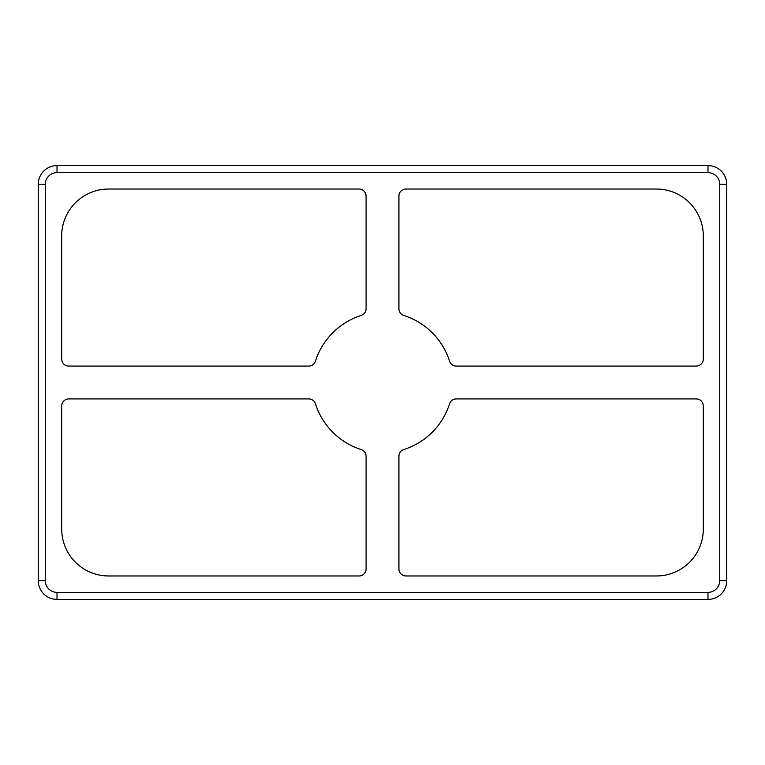 <?xml version="1.0" encoding="UTF-8"?>
<svg xmlns="http://www.w3.org/2000/svg" width="765" height="765" viewBox="0 0 765 765"><rect width="100%" height="100%" fill="white"/><g stroke="black" fill="none" stroke-linecap="round" stroke-linejoin="round"><path stroke-width="1.15" d="M398.919 308.754A7.038 7.038 0 0 0 403.815 315.457A70.351 70.351 0 0 1 449.543 361.185A7.038 7.038 0 0 0 456.246 366.081L696.265 366.081A7.038 7.038 0 0 0 703.303 359.053L703.303 235.936A46.904 46.904 0 0 0 656.399 189.032L405.947 189.032A7.038 7.038 0 0 0 398.919 196.07L398.919 308.754M398.919 456.246L398.919 568.931A7.038 7.038 0 0 0 405.947 575.969L656.399 575.969A46.904 46.904 0 0 0 703.303 529.064L703.303 405.947A7.038 7.038 0 0 0 696.265 398.919L456.246 398.919A7.038 7.038 0 0 0 449.543 403.815A70.351 70.351 0 0 1 403.815 449.543A7.038 7.038 0 0 0 398.919 456.246M366.081 308.754L366.081 196.07A7.038 7.038 0 0 0 359.053 189.032L108.601 189.032A46.904 46.904 0 0 0 61.697 235.936L61.697 359.053A7.038 7.038 0 0 0 68.735 366.081L308.754 366.081A7.038 7.038 0 0 0 315.457 361.185A70.351 70.351 0 0 1 361.185 315.457A7.038 7.038 0 0 0 366.081 308.754M366.081 456.246A7.038 7.038 0 0 0 361.185 449.543A70.351 70.351 0 0 1 315.457 403.815A7.038 7.038 0 0 0 308.754 398.919L68.735 398.919A7.038 7.038 0 0 0 61.697 405.947L61.697 529.064A46.904 46.904 0 0 0 108.601 575.969L359.053 575.969A7.038 7.038 0 0 0 366.081 568.931L366.081 456.246M55.061 165.689L57.012 165.584L57.012 172.622L707.988 172.622A11.724 11.724 0 0 1 719.712 184.346L719.712 580.654A11.724 11.724 0 0 1 707.988 592.378L57.012 592.378A11.724 11.724 0 0 1 45.288 580.654L45.288 184.346A11.724 11.724 0 0 1 57.012 172.622L57.012 165.584L707.988 165.584A18.762 18.762 0 0 1 726.75 184.346L726.75 580.654A18.762 18.762 0 0 1 707.988 599.416L57.012 599.416A18.762 18.762 0 0 1 38.25 580.654L38.25 184.346A18.762 18.762 0 0 1 57.012 165.584L61.793 165.584M38.25 184.346L45.288 184.346L38.25 184.346L38.25 189.127M38.25 580.654L45.288 580.654L38.25 580.654L38.25 575.873M55.061 599.311L57.012 599.416L57.012 592.378L57.012 599.416L61.793 599.416M709.939 599.311L707.988 599.416L707.988 592.378L707.988 599.416L703.207 599.416M726.75 580.654L719.712 580.654L726.75 580.654L726.75 575.873M726.75 184.346L719.712 184.346L726.75 184.346L726.75 189.127M709.939 165.689L707.988 165.584L707.988 172.622L707.988 165.584L703.207 165.584M174.382 165.584L186.105 165.584M201.931 165.584L211.312 165.584M281.663 165.584L272.283 165.584M309.223 165.584L297.489 165.584M315.084 165.584L326.808 165.584M342.634 165.584L352.015 165.584M422.366 165.584L412.985 165.584M449.916 165.584L438.192 165.584M455.777 165.584L467.511 165.584M483.337 165.584L492.717 165.584M563.069 165.584L553.688 165.584M590.618 165.584L578.895 165.584M596.48 165.584L608.213 165.584M624.039 165.584L633.42 165.584M140.961 165.584L131.58 165.584M168.52 165.584L156.787 165.584M719.779 169.754L721.051 170.872M719.301 169.381L718.746 168.979M718.134 168.558L717.455 168.147M44.408 170.452L45.106 169.849M45.546 169.495L46.053 169.122M47.545 168.147L46.866 168.558M38.25 449.916L38.25 438.192M38.25 422.366L38.25 412.985M38.25 342.634L38.25 352.015M38.25 315.084L38.25 326.808M38.25 309.223L38.25 297.489M38.25 281.663L38.25 272.283M38.25 483.337L38.25 492.717M38.25 455.777L38.25 467.511M40.727 175.022L41.788 173.387M42.477 172.488L43.395 171.436M42.046 173.033L41.645 173.588M41.224 174.21L40.813 174.879M42.161 592.12L40.727 589.978M40.813 590.121L41.224 590.79M197.714 599.416L218.474 599.416M479.12 599.416L499.631 599.416M501.591 599.416L510.379 599.416M512.34 599.416L521.128 599.416M523.088 599.416L531.876 599.416M533.836 599.416L542.624 599.416M590.618 599.416L578.895 599.416M563.069 599.416L553.688 599.416M455.777 599.416L467.511 599.416M449.916 599.416L438.192 599.416M422.366 599.416L412.985 599.416M342.634 599.416L352.015 599.416M315.084 599.416L326.808 599.416M309.223 599.416L297.489 599.416M281.663 599.416L272.283 599.416M174.382 599.416L186.105 599.416M168.52 599.416L156.787 599.416M140.961 599.416L131.58 599.416M624.039 599.416L633.42 599.416M596.48 599.416L608.213 599.416M220.425 599.416L229.71 599.416M231.661 599.416L240.459 599.416M242.409 599.416L252.182 599.416M254.143 599.416L263.418 599.416M544.584 599.416L553.372 599.416M45.221 595.247L43.949 594.128M45.699 595.619L46.254 596.021M46.866 596.442L47.545 596.853M720.592 594.548L719.894 595.151M719.454 595.505L718.947 595.878M717.455 596.853L718.134 596.442M726.75 315.084L726.75 326.808M726.75 342.634L726.75 352.015M726.75 422.366L726.75 412.985M726.75 449.916L726.75 438.192M726.75 455.777L726.75 467.511M726.75 483.337L726.75 492.717M726.75 281.663L726.75 272.283M726.75 309.223L726.75 297.489M724.273 589.978L723.212 591.613M722.523 592.512L721.605 593.564M722.954 591.967L723.355 591.412M723.776 590.79L724.187 590.121M722.839 172.88L724.273 175.022M724.187 174.879L723.776 174.21"/></g></svg>
